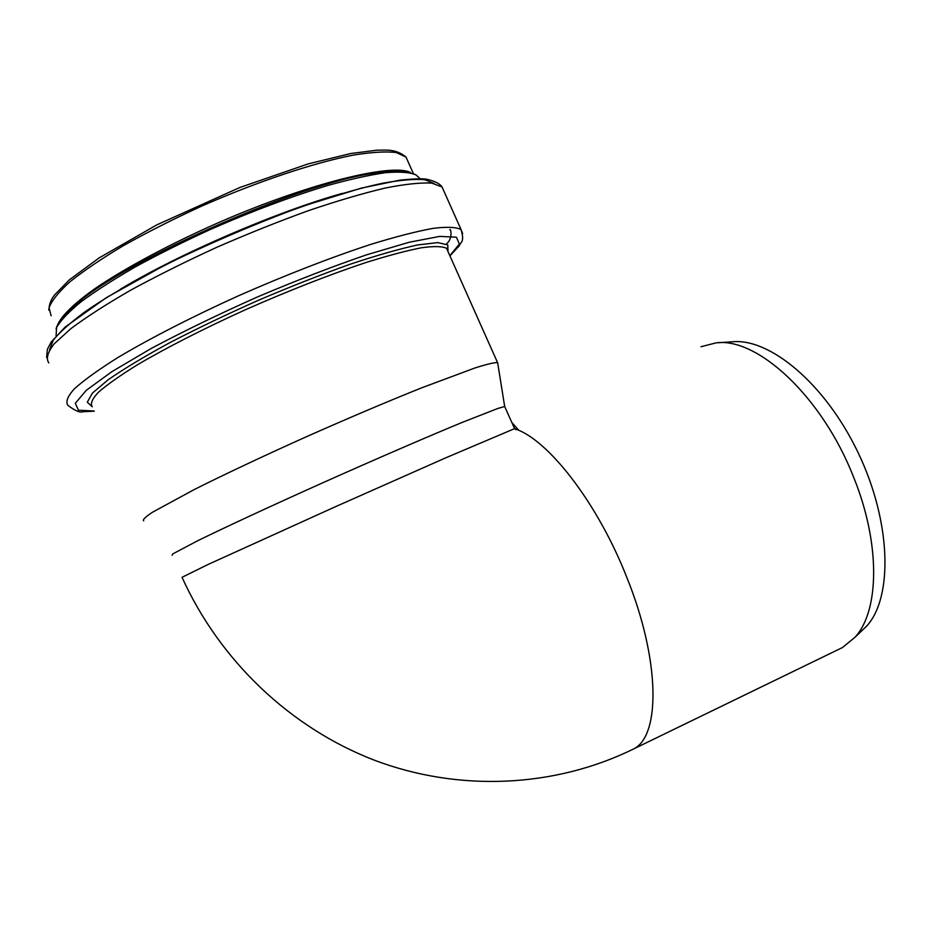 <?xml version="1.0" encoding="UTF-8"?>
<svg xmlns="http://www.w3.org/2000/svg" width="932" height="932" viewBox="0 0 932 932"><rect width="100%" height="100%" fill="white"/><g stroke="black" fill="none" stroke-linecap="round" stroke-linejoin="round"><path stroke-width="1.4" d="M514.953 428.487L445.438 457.962L335.939 506.484L208.267 564.373L182.031 577.304C219.707 660.462 290.05 727.659 374.326 760.174C458.777 792.165 554.517 787.82 633.713 748.897C660.718 735.732 660.194 659.541 626.63 576.92C598.472 505.412 551.744 444.191 518.635 430.176L515.186 428.906M518.635 430.176L511.773 422.336M701.004 346.727L716.056 342.871C757.087 337.104 822.106 396.263 853.665 477.324C880.658 543.682 879.517 610.891 854.959 637.29L842.505 647.519L837.926 649.744M860.12 632.362L866.737 626.059C893.264 597.039 891.213 521.384 858.011 452.463C825.018 383.425 769.646 337.885 732.249 341.799L717.698 342.766M172.082 555.274L172.921 553.829L197.759 540.711C225.614 527.058 272.726 505.214 324.895 481.832C377.262 458.451 428.464 436.316 462.691 422.208L498.166 408.344L504.678 406.503L504.946 407.063M143.691 520.848C142.398 519.835 145.345 516.957 152.545 512.204L194.229 489.556C223.96 474.644 262.381 456.529 304.042 437.795C346.96 418.724 386.139 402.076 421.579 387.863L474.971 367.965C486.667 364.272 494.205 362.466 497.548 362.56L497.886 364.156M92.303 406.771C90.101 403.754 92.175 398.896 98.501 392.186C107.401 384.462 120.554 375.212 137.959 364.47C166.805 347.508 204.737 328.169 246.398 309.308C289.444 290.365 329.159 274.8 365.577 262.649C387.759 255.683 406.34 250.731 421.287 247.796C433.881 246.048 442.292 246.211 446.545 248.308L447.954 251.442M92.28 406.748L87.293 402.193L92.396 393.129L108.159 379.755C123.874 368.851 144.413 356.49 169.752 342.696C197.316 328.437 226.977 314.247 258.747 300.127C290.679 286.543 321.062 274.614 349.896 264.327C376.819 255.368 399.42 248.902 417.699 244.941L437.807 242.6L447.803 244.953L447.977 251.5M94.225 411.024L78.486 410.197L75.294 403.346L86.245 390.345L111.875 371.67L151.135 348.51C183.313 331.384 218.729 314.212 257.407 296.97C296.283 280.509 332.677 266.459 366.579 254.82L409.381 242.204L439.776 236.39L456.412 237.217L459.383 244.021L449.865 255.729M94.295 411.187L82.855 411.711C80.257 412.981 75.282 410.884 67.943 405.408C65.403 401.902 67.558 396.368 74.409 388.784C84.101 380.07 98.559 369.678 117.77 357.608C149.668 338.572 191.864 316.915 238.301 295.875C286.299 274.765 330.569 257.57 371.111 244.277C395.785 236.716 416.418 231.416 433.007 228.375C446.952 226.651 456.296 227.047 461.049 229.563L462.656 233.652M48.79 362.898C45.878 358.575 47.672 352.214 54.161 343.838L70.774 328.728C86.431 317.031 106.411 304.17 130.713 290.167C157.065 275.814 185.689 261.554 216.55 247.411C247.912 233.722 278.598 221.455 308.62 210.585C337.396 200.846 362.967 193.332 385.335 188.019C405.315 184.082 420.845 182.451 431.889 183.126L442.059 186.983L444.028 191.41M49.501 349.873L53.171 340.308C59.555 332.281 70.226 322.728 85.196 311.672C118.469 288.536 171.733 260.028 229.656 234.817C287.72 210.061 344.083 191.281 382.854 183.196C400.748 180.004 414.705 178.839 424.701 179.69L434.067 183.476M120.356 289.235C179.876 253.457 276.641 211.785 342.405 193.355M56.083 335.683L56.584 327.516C60.592 320.48 68.712 311.94 80.933 301.886C95.483 291.11 113.541 279.483 135.105 267.03C158.335 254.343 183.394 241.831 210.282 229.505C252.048 211.191 291.18 196.524 327.656 185.503C350.152 179.259 369.433 174.995 385.51 172.688C399.455 171.535 409.544 172.234 415.8 174.773L418.794 177.453M56.083 328.775C57.551 323.427 62.386 316.95 70.576 309.342C112.69 265.853 299.125 182.462 375.153 173.096C387.572 171.162 397.545 170.603 405.059 171.453L415.8 174.773L420.239 178.746M57.504 325.152C61.046 316.228 73.791 303.634 95.402 288.326C126.181 267.368 172.385 242.739 222.294 220.989C311.521 182.474 392.244 163.182 410.371 172.443M51.132 315.785L49.058 307.875C51.563 300.85 58.506 292.17 69.9 281.837C83.845 270.699 101.681 258.642 123.408 245.652C147 232.441 172.653 219.451 200.357 206.706C256.568 181.857 313.467 162.867 353.17 155.131C371.542 152.149 385.918 151.287 396.286 152.545L405.991 157.054L408.065 161.714M497.641 362.583L504.678 406.503L514.546 428.557L515.815 429.629M842.505 647.519L633.713 748.897M866.737 626.059L854.959 637.29M497.548 362.56L446.545 248.308L447.209 248.11C447.896 247.924 448.082 248.902 447.768 251.023M46.6 357.469L47.392 349.244L51.178 342.009L65.205 327.039L106.283 297.692L164.521 265.259C210.236 242.984 256.475 223.237 303.226 206.019L361.383 188.101L399.63 180.191C412.072 178.886 420.845 178.525 425.959 179.119C439.287 181.74 442.316 187.064 442.059 186.983L461.049 229.563C464.917 242.658 460.525 241.703 459.406 245.652L449.923 255.857M413.319 173.457L405.991 157.054C400.504 152.394 393.677 150.064 385.51 150.087L377.215 150.157L350.77 153.512L308.131 163.904L239.897 187.472L156.716 224.915L99.153 257.884L69.317 279.88L54.918 294.617C51.12 299.102 49.093 304.31 48.825 310.24M449.818 229.621C450.797 228.014 453.103 238.953 446.323 243.986"/></g></svg>
